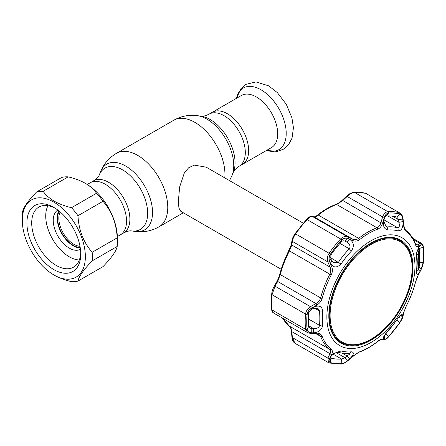 <?xml version="1.0" encoding="UTF-8"?>
<svg xmlns="http://www.w3.org/2000/svg" width="446" height="446" viewBox="0 0 446 446"><rect width="100%" height="100%" fill="white"/><g stroke="black" fill="none" stroke-linecap="round" stroke-linejoin="round"><path stroke-width="0.67" d="M227.388 113.747A30.077 17.366 60 0 1 247.034 140.25A30.077 17.366 60 0 1 242.423 164.357A30.077 17.366 -120 0 0 247.034 140.25A30.077 17.366 -120 0 0 227.388 113.747A30.077 17.366 -120 0 0 212.346 112.258A30.077 17.366 60 0 1 227.388 113.747M87.277 184.466L90.237 182.754A30.077 17.366 -120 0 1 105.273 184.248A30.077 17.366 -120 0 1 124.925 210.752A30.077 17.366 -120 0 1 120.314 234.852A30.077 17.366 -120 0 0 124.925 210.752A30.077 17.366 -120 0 0 105.273 184.248A30.077 17.366 -120 0 0 90.237 182.754L93.582 180.825A30.077 17.366 60 0 1 108.618 182.314A30.077 17.366 60 0 1 128.27 208.823A30.077 17.366 60 0 1 123.659 232.924C127.266 231.218 129.903 230.554 131.559 230.933L135.289 231.441C143.684 232.533 151.579 231 158.966 226.841L183.317 212.781M303.208 223.162L206.258 167.189L194.255 165.109L188.63 167.791L184.365 172.847L179.688 186.846L178.339 201.291L178.93 208.081L180.781 211.32L281.209 269.3M60.154 211.939A21.235 12.259 -120 0 0 73.846 244.285A21.235 12.259 -120 0 0 80.001 246.315M59.268 211.198A22.083 12.75 -120 0 0 73.244 245.328A22.083 12.75 -120 0 0 80.196 247.458M271.452 147.598A30.077 17.366 -120 0 0 276.063 123.492A30.077 17.366 -120 0 0 256.411 96.988A30.077 17.366 -120 0 0 241.37 95.5L209.001 114.187A30.077 17.366 60 0 1 224.043 115.676A30.077 17.366 60 0 1 243.689 142.185A30.077 17.366 60 0 1 239.078 166.286L271.452 147.598M77.972 281.086L102.998 266.641C111.662 257.649 116.395 250.914 117.186 246.448A49.545 28.605 -120 0 0 117.387 242.262L117.387 238.22A44.589 25.745 -120 0 0 85.855 183.613L85.359 183.323C80.352 180.524 74.621 178.372 68.166 176.861A49.545 28.605 -120 0 0 61.71 177.441L36.689 191.886A49.545 28.605 60 0 1 43.139 191.306C45.754 195.036 49.484 198.347 54.328 201.235C59.307 204.023 65.038 206.175 71.522 207.697A49.545 28.605 60 0 1 77.972 215.719C78.747 230.164 83.474 242.356 92.166 252.297A49.545 28.605 60 0 1 92.166 260.899C83.497 269.891 78.769 276.62 77.972 281.086A49.545 28.605 60 0 1 71.522 281.66C65.038 280.144 59.307 277.992 54.328 275.204L53.827 274.914A44.589 25.745 -120 0 0 85.359 256.712A44.589 25.745 -120 0 0 53.827 202.099A44.589 25.745 -120 0 0 22.3 220.307A44.589 25.745 -120 0 0 53.827 274.914M117.387 242.262A49.545 28.605 -120 0 0 117.186 237.846C116.417 223.407 111.684 211.214 102.998 201.274A49.545 28.605 -120 0 0 96.542 193.246C93.916 189.505 90.187 186.194 85.359 183.323M53.827 269.596A38.077 21.982 60 0 1 26.905 222.961A38.077 21.982 60 0 1 53.827 207.418L53.827 207.418A38.077 21.982 60 0 1 80.754 254.053A38.077 21.982 60 0 1 53.827 269.596M80.726 252.62A34.682 20.02 60 0 1 73.568 267.154A34.682 20.02 60 0 1 56.229 265.437A34.682 20.02 60 0 1 33.573 234.875A34.682 20.02 60 0 1 38.891 207.089A34.682 20.02 60 0 1 55.059 208.159M22.3 220.307L22.3 216.26A49.545 28.605 60 0 1 22.501 212.073C23.27 207.641 28.003 200.906 36.689 191.886M92.166 260.899L117.186 246.448M92.166 252.297L117.186 237.846M77.972 215.719L102.998 201.274M71.522 207.697L96.542 193.246M43.139 191.306L68.166 176.861M80.28 247.97A22.646 13.073 60 0 1 73.244 245.791A22.646 13.073 60 0 1 58.861 210.869M80.458 249.286A22.646 13.073 60 0 1 69.242 248.099A22.646 13.073 60 0 1 54.479 228.24A22.646 13.073 60 0 1 57.813 210.06M79.327 259.968A33.266 19.206 60 0 1 69.242 256.768A33.266 19.206 60 0 1 47.995 205.695M371.117 244.425A58.008 33.489 120 0 0 330.096 315.467A58.008 33.489 120 0 0 371.117 339.15A58.008 33.489 120 0 0 412.132 268.107A58.008 33.489 120 0 0 371.117 244.425M370.816 339.579A58.744 33.913 -60 0 1 341.446 342.489A58.744 33.913 -60 0 1 332.437 295.414A58.744 33.913 -60 0 1 370.816 243.65A58.744 33.913 -60 0 1 400.185 240.74A58.744 33.913 -60 0 1 409.188 287.815A58.744 33.913 -60 0 1 370.816 339.579M335.972 338.938A58.744 33.913 120 0 0 338.943 341.045L341.446 342.489M400.185 240.74L397.681 239.296A58.744 33.913 120 0 0 394.375 237.774M387.864 230.041C384.006 229.071 382.64 225.67 383.761 219.85L384.53 217.369C385.383 214.805 386.721 213.383 388.538 213.104A82.555 47.661 -60 0 1 399.833 214.113C401.4 214.704 402.359 216.327 402.716 218.992L403.022 221.567C403.217 227.51 401.634 230.643 398.267 230.972A66.844 38.596 120 0 0 387.864 230.041L387.117 226.925A69.359 40.045 -60 0 1 397.91 227.889C399.387 227.605 399.716 225.748 398.897 222.32L398.362 219.086L396.661 217.001A78.418 45.275 120 0 0 385.935 216.042L384.781 216.957L384.419 218.479L384.53 217.369M341.826 240.076C343.715 238.214 345.711 237.712 347.813 238.565L349.809 239.452C353.901 242.267 354.425 246.153 351.387 251.104A66.844 38.596 120 0 0 340.978 264.049C336.802 268.074 333.324 267.862 330.547 263.413L329.627 261.189C328.73 258.825 329.031 256.472 330.531 254.12A82.555 47.661 -60 0 1 341.826 240.076L341.558 241.665A78.418 45.275 120 0 0 330.832 255.012L330.882 258.836L331.807 261.055L330.547 263.413M326.873 317.1A62.284 35.959 -60 0 1 370.916 240.818A62.284 35.959 -60 0 1 414.953 266.245A62.284 35.959 -60 0 1 370.916 342.522A62.284 35.959 -60 0 1 326.873 317.1M419.998 271.408C417.59 275.388 416.425 275.188 416.508 270.794A66.844 38.596 120 0 0 416.893 263.636A66.844 38.596 120 0 0 416.508 256.924L416.687 252.793L419.251 246.354L421.074 245.11C422.195 244.547 422.903 245.289 423.193 247.34A82.555 47.661 -60 0 1 423.555 254.66A82.555 47.661 -60 0 1 423.193 262.399L421.074 269.356L419.998 271.408L418.298 269.746M406.306 305.856A69.883 40.346 120 0 0 415.365 282.519L418.448 274.474L420.991 269.668L423.221 262.365A82.627 47.705 120 0 0 423.583 254.621A82.627 47.705 120 0 0 423.221 247.296C422.914 245.138 422.172 244.363 420.991 244.96L418.448 246.393C417.161 247.084 416.135 246.465 415.365 244.536A69.883 40.346 120 0 0 406.306 231.652C404.857 230.415 403.942 228.274 403.569 225.224L402.861 219.17C402.487 216.355 401.478 214.643 399.839 214.035A82.627 47.705 120 0 0 388.538 213.026C386.626 213.322 385.221 214.816 384.329 217.514L382.512 223.346C381.564 226.284 380.003 228.207 377.818 229.11A69.883 40.346 120 0 0 359.71 239.563C357.441 241.225 355.122 241.548 352.747 240.528L348.07 238.448C345.851 237.545 343.755 238.069 341.781 240.02A82.627 47.705 120 0 0 330.48 254.081C328.908 256.55 328.59 259.026 329.538 261.501L331.69 266.725C332.749 269.39 332.593 272.149 331.222 275.004A69.883 40.346 120 0 0 322.168 298.341C321.31 301.217 319.526 303.464 316.811 305.075L311.408 308.231C308.905 309.764 307.467 311.799 307.104 314.335A82.627 47.705 120 0 0 306.737 322.079A82.627 47.705 120 0 0 307.104 329.404C307.472 331.601 308.911 332.777 311.408 332.939L316.811 333.156C319.531 333.296 321.321 334.349 322.168 336.329A69.883 40.346 120 0 0 331.222 349.207C332.593 350.4 332.749 352.106 331.69 354.325L329.538 358.735C328.596 360.786 328.908 362.096 330.48 362.665A82.627 47.705 120 0 0 341.781 363.674C343.766 363.418 345.862 362.319 348.07 360.385L352.747 356.203L359.71 351.755A69.883 40.346 120 0 0 377.818 341.296C380.009 339.59 381.575 338.832 382.512 339.021L384.329 339.451C385.233 339.59 386.632 338.665 388.538 336.68A82.627 47.705 120 0 0 399.839 322.62C401.484 320.183 402.493 318.115 402.861 316.398L403.569 312.824L406.328 305.822M311.269 332.755C308.888 332.593 307.523 331.467 307.171 329.382A82.555 47.661 -60 0 1 306.809 322.062A82.555 47.661 -60 0 1 307.171 314.324C307.534 311.893 308.894 309.953 311.269 308.509L313.571 307.171C318.957 304.902 322.012 306.196 322.742 311.057A66.844 38.596 120 0 0 322.358 318.215A66.844 38.596 120 0 0 322.742 324.933C322.012 329.694 318.951 332.337 313.571 332.855L311.269 332.755L311.202 328.462L313.499 328.551L313.571 332.855M308.571 325.703L313.499 328.551C316.671 328.73 318.684 327.788 319.548 325.714L319.542 325.385A69.359 40.045 -60 0 1 319.146 318.416A69.359 40.045 -60 0 1 319.542 310.985L318.065 308.61L313.499 308.236L311.202 309.569L308.643 312.194A78.418 45.275 120 0 0 308.643 326.5L309.719 327.977L311.202 328.462L308.822 327.091M398.3 317.758L398.601 317.329M349.497 354.258L349.881 353.332L349.268 353.271A69.359 40.045 -60 0 1 338.469 352.307L334.149 353.098L333.129 353.806L340.978 350.879A66.844 38.596 120 0 0 351.387 351.81C354.425 352.312 353.901 354.62 349.809 358.723L347.044 355.958L349.497 354.258M331.807 261.055L333.58 262.789L338.469 262.209A69.359 40.045 -60 0 1 349.268 248.779C350.155 247.658 350.233 246.281 349.497 244.648L347.044 242.1L345.053 241.208C343.682 240.589 342.517 240.745 341.558 241.665M347.345 242.256L347.044 242.1L349.809 239.452M396.957 217.13L396.661 217.001L399.833 214.113M416.715 252.626L416.837 254.817A69.359 40.045 -60 0 1 417.233 261.785A69.359 40.045 -60 0 1 416.837 269.211L416.837 270.348M328.825 315.974A59.524 34.364 120 0 0 340.789 343.007A59.524 34.364 120 0 0 386.782 327.526A59.524 34.364 120 0 0 413.007 267.371A59.524 34.364 120 0 0 400.307 239.915A59.524 34.364 120 0 0 354.57 256.322A59.524 34.364 120 0 0 328.825 315.974M339.345 342.043A59.452 34.325 120 0 0 343.676 343.593M402.259 242.122A59.452 34.325 120 0 0 398.752 239.145M282.686 318.254A70.775 40.859 120 0 0 289.437 326.11C290.675 327.169 291.472 329.009 291.823 331.64L292.392 337.616A1.416 0.39 174.4 0 1 291.968 337.382L292.699 340.465C293.217 341.669 293.981 342.612 294.984 343.297L328.479 362.631M388.388 336.841A1.416 0.424 -137.2 0 0 388.499 336.797C387.658 338.352 385.807 339.406 382.947 339.952L381.135 339.512L377.701 341.485C371.607 346.313 365.48 349.842 359.331 352.084L356.549 353.477L348.203 360.435C345.656 362.442 344.2 363.635 341.106 364.07L329.399 363.022A1.416 1.143 -74.7 0 1 329.176 362.927L328.518 362.659L327.866 358.099L292.392 337.616L294.984 343.297M329.538 358.735A1.416 0.892 26.4 0 1 327.866 358.099L330.029 353.7L291.823 331.64A1.416 0.396 174.7 0 1 291.4 331.4L291.968 337.382M279.949 273.944A1.416 0.496 14.6 0 0 279.843 274.078A1.416 0.496 14.6 0 0 280.266 274.597L277.691 281.482L275.02 286.193L272.054 294.739A83.514 48.218 120 0 0 271.686 302.572A83.514 48.218 120 0 0 272.054 309.97L273.409 312.897L307.662 332.671M316.811 333.156A1.416 0.736 -88 0 1 316.192 333.725L310.79 333.524L307.673 332.677L305.549 329.31A83.514 48.218 -60 0 1 305.549 314.079C305.967 311.063 307.617 308.599 310.5 306.675L315.902 303.542C318.305 302.254 319.888 300.375 320.646 297.906A70.775 40.859 -60 0 1 329.811 274.268C330.977 271.809 331.049 269.423 330.029 267.121L327.866 261.913C326.862 259.014 327.297 256.099 329.176 253.177A83.514 48.218 -60 0 1 340.605 238.961C342.929 236.642 345.366 235.984 347.902 236.993L352.569 239.084C354.67 240.026 356.7 239.792 358.668 238.381A70.775 40.859 -60 0 1 377.004 227.789C378.871 226.997 380.148 225.319 380.834 222.766L382.64 216.94C383.844 213.773 385.584 212.017 387.864 211.677A83.514 48.218 -60 0 1 399.287 212.697L365.792 193.363A83.514 48.218 120 0 0 354.369 192.343C352.05 192.633 349.647 194.004 347.161 196.452L342.623 200.706L336.63 204.48A70.775 40.859 120 0 0 318.288 215.067C316.426 216.522 315.116 217.174 314.363 217.024L312.429 216.505C311.152 216.232 309.379 217.269 307.11 219.627A83.514 48.218 120 0 0 295.681 233.838C293.752 236.709 292.654 239.24 292.392 241.431L291.823 245.06L289.437 250.959A70.775 40.859 120 0 0 280.266 274.597L320.646 297.906A1.416 0.496 14.6 0 0 322.168 298.341M331.69 354.325A1.416 0.886 25.9 0 1 330.029 353.7C331.049 351.877 330.977 350.45 329.811 349.419A70.775 40.859 -60 0 1 320.646 336.373L318.918 334.416L316.192 333.725M328.518 362.659L329.399 363.022A1.416 1.143 -74.7 0 0 330.48 362.665M420.991 244.96A1.416 1.254 -120.1 0 0 420.043 243.432L421.598 243.416L412.818 238.348M415.365 244.536A1.416 1.043 -20.4 0 0 415.41 243.85L416.135 245.01L417.501 244.882L420.043 243.432L413.57 239.697M288.997 250.624L288.941 250.619C291.009 246.404 290.72 246.677 291.411 244.079L291.411 244.079A1.416 1.143 8.6 0 0 291.823 245.06L330.029 267.121A1.416 0.641 157.6 0 0 331.69 266.725M291.411 244.079L291.979 240.439A1.416 1.148 9.2 0 0 292.392 241.431L327.866 261.913A1.416 0.63 157.3 0 0 329.538 261.501M306.43 219.627A1.416 0.424 42.8 0 1 306.469 219.493C308.459 217.146 310.349 216.115 312.144 216.394L312.144 216.394A1.416 1.344 104.8 0 1 312.429 216.505L347.902 236.993A1.416 0.825 -65.8 0 1 348.07 238.448M312.144 216.394L314.084 216.912A1.416 1.338 105.1 0 1 314.363 217.024L352.569 239.084A1.416 0.831 -65.9 0 1 352.747 240.528M314.073 216.912C313.8 217.152 316.632 216.042 317.591 214.989C323.69 210.166 329.811 206.632 335.966 204.391L335.966 204.391C338.938 203.058 340.237 202.083 342.294 200.193L380.834 222.766A1.416 0.357 -162.6 0 1 382.512 223.346M342.294 200.193L346.837 195.933L347.161 196.452L382.64 216.94A1.416 0.362 -163 0 1 384.329 217.514M418.337 247.686L421.074 245.11M423.193 247.34L418.85 248.567L418.276 247.747M419.05 267.394L421.074 269.356M419.998 245.724L418.967 246.694M384.419 218.479L383.655 221.105L386.186 226.685L387.117 226.925L385.233 225.838M329.627 261.189L330.882 258.836M347.813 238.565L345.053 241.208M330.302 357.586L330.832 358.066A78.418 45.275 120 0 0 341.558 359.024L345.053 357.731L347.813 360.502C345.7 362.336 343.704 363.378 341.826 363.618A82.555 47.661 -60 0 1 330.531 362.609C329.031 362.057 328.73 360.814 329.627 358.874L330.731 356.644M331.055 356.125L329.784 358.578M330.547 357.006L333.129 353.806M335.95 352.474L345.053 357.731L347.044 355.958L342.127 353.12M349.809 358.723L347.813 360.502M384.419 335.002L384.53 339.3L383.761 339.122L383.326 337.851L387.864 330.748A66.844 38.596 120 0 0 398.267 317.803L401.394 314.151L403.022 315.16L399.867 315.701M398.579 317.362L402.716 316.677L399.833 322.603A82.555 47.661 -60 0 1 388.538 336.646C386.71 338.547 385.377 339.434 384.53 339.3M403.022 315.16L402.716 316.677M384.92 334.489L385.935 333.402A78.418 45.275 120 0 0 396.154 320.786M383.761 339.122L383.705 336.702M311.269 308.509L311.202 309.569M313.499 308.236L313.571 307.171M307.104 329.404A1.416 0.903 -5.9 0 1 305.549 329.31L272.054 309.97A1.416 0.903 -5.9 0 1 271.642 309.413L271.268 301.992L271.636 294.165C272.445 289.627 272.355 290.156 274.128 286.388L274.128 286.388A1.416 0.708 29.3 0 1 275.02 286.193L310.5 306.675L311.408 308.231M274.128 286.388L276.804 281.671A1.416 0.702 29.8 0 1 277.691 281.482L315.902 303.542L316.811 305.075M310.79 333.524A1.416 0.725 -87.8 0 0 311.408 332.939M381.157 339.517A1.416 1.349 -76.1 0 0 382.512 339.021M382.947 339.952A1.416 1.355 -76.4 0 0 384.329 339.451M403.569 312.824A1.416 1.154 -169.3 0 0 403.775 312.39L403.078 315.958A1.416 1.16 -168.6 0 1 402.861 316.398M418.448 274.474A1.416 0.725 28.2 0 1 418.404 274.714L420.952 269.919C422.557 266.401 423.354 263.798 423.332 262.125L423.332 262.125A1.416 0.719 5.3 0 1 423.221 262.365M418.448 246.393A1.416 1.254 -119.3 0 0 417.501 244.882L415.326 243.627M403.569 225.224A1.416 0.368 -6.4 0 0 403.792 224.99L403.095 218.93C402.777 216.159 401.74 214.18 399.99 212.993M392.408 216.176L398.59 219.744L402.716 218.992M403.022 221.567L398.897 222.32L387.869 215.953M383.761 219.85L383.655 221.105M418.822 250.652L418.443 253.551L418.766 260.709L418.443 268.447C418.415 269.44 418.543 269.39 418.822 268.286L419.664 264.155L419.937 256.885L419.664 250.083L419.385 249.704L418.822 250.652A1.416 1.321 30.7 0 0 417.785 249.303L418.348 248.344L418.878 248.322L418.214 247.92M418.443 268.447A1.416 0.68 -175.4 0 1 416.871 268.91M418.443 253.551A1.416 0.937 174.6 0 1 416.798 254.404M418.086 248.188A400.369 231.151 0 0 1 418.348 248.344A1.416 1.321 30.5 0 1 419.385 249.704M418.878 248.322L419.68 249.877A1.416 0.92 175.2 0 1 419.664 250.083M419.68 249.877L419.68 264.065A1.416 0.702 -175.8 0 1 419.664 264.155M93.582 180.825C96.86 178.556 98.75 176.605 99.257 174.977A35.39 20.432 60 0 1 122.633 169.887A35.39 20.432 60 0 1 147.241 207.752A35.39 20.432 60 0 1 131.559 230.933M99.257 174.977L100.679 171.493A37.916 21.887 60 0 1 125.722 166.046A37.916 21.887 60 0 1 152.086 206.604A37.916 21.887 60 0 1 135.289 231.441M100.679 171.493C103.929 163.676 109.203 157.611 116.501 153.29A42.465 24.519 60 0 1 137.736 155.392A42.465 24.519 60 0 1 165.477 192.811A42.465 24.519 60 0 1 158.966 226.841M116.501 153.29L173.695 120.269A42.465 24.519 60 0 1 194.924 122.377A42.465 24.519 60 0 1 224.79 177.887M231.981 175.618L233.403 172.134A35.39 20.432 60 0 0 210.027 119.433A35.39 20.432 60 0 0 201.101 116.177L197.372 115.67A37.916 21.887 60 0 1 206.938 119.154A37.916 21.887 60 0 1 231.981 175.618L229.5 180.608M266.585 150.408A35.585 20.544 -120 0 0 286.059 130.093A35.585 20.544 -120 0 0 261.049 89.813A35.585 20.544 -120 0 0 236.503 98.31L240.924 88.659L245.975 84.339L255.971 81.93L268.62 85.827L277.323 92.59L286.293 104.331L291.924 117.816L293.435 127.729L292.03 138.171L288.501 144.777L283.288 149.265L277.217 151.4L266.574 150.413M308.303 318.89L319.542 325.385L322.742 324.933M331.222 349.207A1.416 1.154 -52.3 0 1 329.811 349.419L289.437 326.11A1.416 1.154 127.7 0 1 289.231 325.948M307.104 314.335A1.416 0.719 5.3 0 1 305.549 314.079L272.054 294.739A1.416 0.719 5.3 0 1 271.636 294.165M322.168 336.329A1.416 1.043 -20.4 0 1 320.646 336.373L316.047 333.719M399.839 214.035A1.416 1.143 -74.7 0 0 399.287 212.697L365.792 193.363A1.416 1.143 105.3 0 0 365.569 193.269L366.456 193.636M346.837 195.933C347.757 194.556 350.104 193.319 353.862 192.22L353.862 192.22A1.416 1.076 85.8 0 1 354.369 192.343L387.864 211.677A1.416 1.076 -94.2 0 1 388.538 213.026M377.818 229.11A1.416 0.953 -109.9 0 0 377.004 227.789L336.63 204.48A1.416 0.953 70.1 0 0 335.966 204.391M317.591 214.989A1.416 0.652 51.6 0 1 318.288 215.067L358.668 238.381A1.416 0.652 -128.4 0 1 359.71 239.563M341.781 240.02A1.416 0.424 -137.2 0 0 340.605 238.961L307.11 219.627A1.416 0.424 42.8 0 0 306.469 219.493L295.118 233.615L330.48 254.081M276.804 281.671C278.343 278.705 279.358 276.174 279.843 274.078C281.905 266.167 284.938 258.345 288.941 250.619L331.222 275.004M295.135 233.682L295.118 233.615C292.816 237.311 292.883 237.155 291.979 240.439M419.77 262.772L423.193 262.399M416.508 270.794L416.837 269.211M416.508 256.924L416.837 254.817M385.935 216.042L388.538 213.104M398.267 230.972L397.91 227.889L384 219.856M330.531 254.12L330.832 255.012M339.975 243.416L349.268 248.779L351.387 251.104M330.369 257.532L340.978 264.049M332.889 354.018L341.558 359.024L341.826 363.618M330.402 357.815L330.832 358.066L330.531 362.609M340.978 350.879L338.469 352.307M351.387 351.81L349.268 353.271M396.661 320.061L399.833 322.603M385.745 333.29L388.538 336.646M307.171 314.324L308.643 312.194M314.397 308.013L319.542 310.985L322.742 311.057M307.171 329.382L308.643 326.5M341.106 364.07A1.416 1.076 -94.2 0 0 341.781 363.674M359.331 352.084A1.416 0.953 -109.9 0 0 359.71 351.755M403.078 315.958C402.337 318.55 402.348 318.684 399.85 322.675L388.499 336.797A1.416 0.424 -137.2 0 0 388.538 336.68M415.365 282.519A1.416 0.496 14.6 0 0 415.455 282.396C416.804 277.858 417.25 276.994 418.404 274.714M423.221 247.296A1.416 0.903 -5.9 0 0 423.332 246.872L423.332 246.872C423.131 245.11 422.557 243.956 421.598 243.416M415.41 243.85L415.41 243.85C413.297 238.17 410.147 233.698 405.96 230.437C404.957 228.859 404.985 230.721 403.792 224.99M406.306 231.652A1.416 1.154 -52.3 0 0 405.96 230.437M201.101 116.177C202.674 116.573 205.311 115.91 209.001 114.187M117.354 236.564L123.659 232.924M233.403 172.134C233.849 170.573 235.739 168.621 239.078 166.286M173.695 120.269C181.082 116.111 188.976 114.577 197.372 115.67M286.131 256.405L291.26 244.826M423.332 246.872L423.7 254.298L423.332 262.125M282.474 318.132L290.039 326.834C290.541 327.113 291.522 330.949 291.4 331.4M353.862 192.22L365.569 193.269M271.642 309.413C271.798 311.107 272.383 312.267 273.409 312.897M403.775 312.39L406.351 305.856C410.353 298.129 413.386 290.313 415.455 282.396M416.341 270.153C417.802 270.566 418.627 269.981 418.805 268.403L419.68 264.065"/></g></svg>
